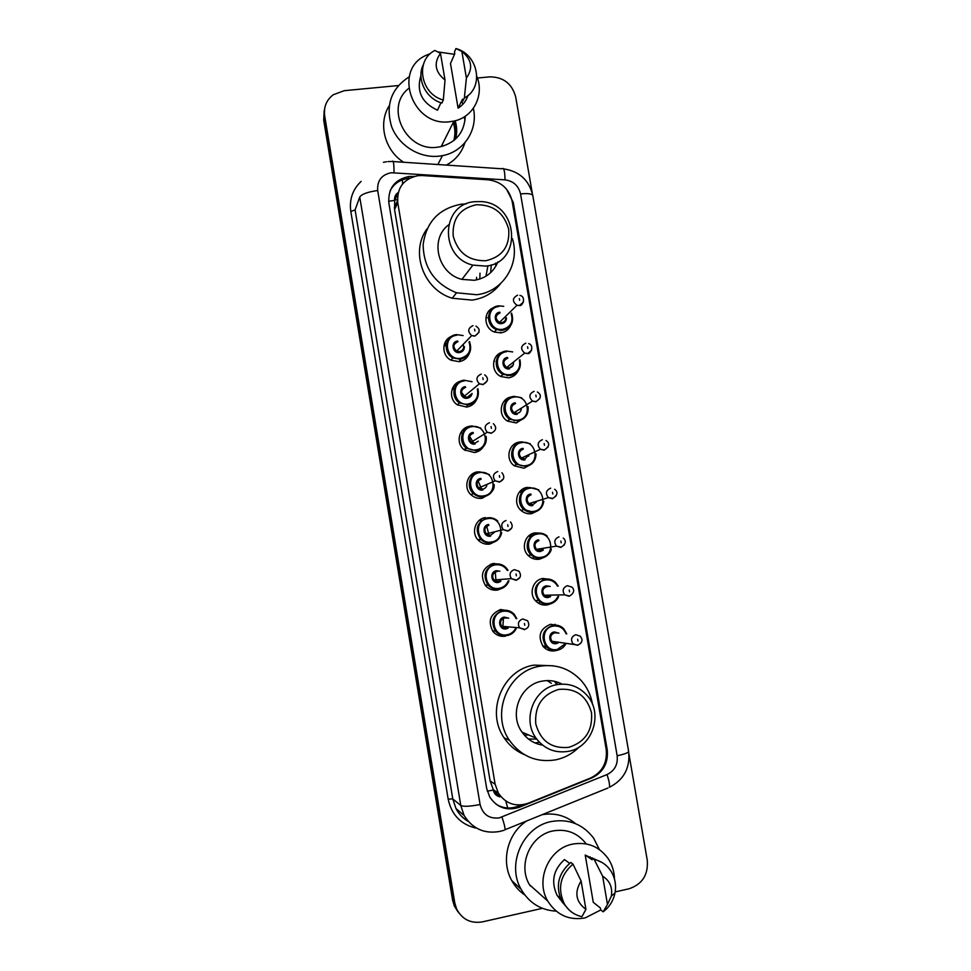 <?xml version="1.0" encoding="UTF-8"?>
<svg xmlns="http://www.w3.org/2000/svg" width="971" height="971" viewBox="0 0 971 971"><rect width="100%" height="100%" fill="white"/><g stroke="black" fill="none" stroke-linecap="round" stroke-linejoin="round"><path stroke-width="1.46" d="M510.722 325.419C508.792 329.606 505.551 332.094 500.975 332.859L494.579 332.094C483.655 328.477 482.927 311.424 493.511 307.746M517.895 371.323C515.856 374.976 512.773 377.136 508.646 377.84L500.951 376.554C490.379 371.832 491.508 354.706 502.541 352.194M524.91 417.481L516.329 422.955L507.566 421.123C497.237 415.382 500.296 398.049 511.814 396.884M531.732 463.883L524.037 468.228L514.387 465.849C504.92 459.574 508.513 443.201 519.582 442.06L521.293 441.914M538.31 510.443L531.78 513.635C527.945 514.193 524.486 513.222 521.391 510.746C512.7 504.095 516.657 488.583 527.302 487.393M544.658 557.099L539.548 559.199C535.397 559.806 531.732 558.689 528.552 555.837C520.529 548.918 524.753 534.111 535.057 532.873L540.495 533.152M550.824 603.756L547.328 604.921C542.91 605.576 539.087 604.314 535.846 601.122C528.406 594.009 532.824 579.796 542.825 578.498L549.999 579.335M556.893 650.327L555.145 650.776C550.484 651.492 546.527 650.097 543.238 646.601C537.351 636.199 539.815 628.759 550.63 624.268L559.32 625.834M505.43 636.175C500.429 636.891 496.266 635.313 492.928 631.417C487.576 621.039 490.246 613.733 500.927 609.509L509.933 611.22M512.967 613.769L513.477 614.4M502.468 588.147L497.65 590.04C492.892 590.72 488.862 589.263 485.549 585.695C479.686 575.245 482.235 567.829 493.159 563.471L500.344 564.297M483.437 446.599C481.313 449.901 478.327 451.891 474.455 452.559L464.211 449.804C455.132 443.213 459.065 427.361 470.013 426.245M469.272 353.432C467.427 358.044 464.041 360.787 459.125 361.661L451.042 360.205C441.21 355.507 441.635 339.826 451.649 336.318M476.458 399.858C474.443 403.863 471.214 406.254 466.772 407.043L457.499 404.907C447.995 399.166 450.338 383.278 460.97 381.081M490.124 493.632L482.162 498.244C478.023 498.803 474.358 497.686 471.153 494.882C462.912 487.94 467.185 472.998 477.708 471.833M496.46 540.871L489.894 544.063C485.427 544.682 481.555 543.396 478.278 540.179C470.753 532.994 475.268 518.781 485.427 517.579M542.073 578.655L542.971 579.323M513.671 444.633L514.363 444.791M504.459 400.805L505.891 400.999M473.326 473.363L474.2 473.569M463.64 429.121L465.121 429.279M493.11 563.471L494.227 564.175M501.594 635.726L500.866 636.187M465.097 450.447L466.031 448.384M471.384 495.089L472.392 494.008M422.373 175.557L418.088 175.654C403.56 178.725 396.787 187.731 397.758 202.672L495.125 784.216L498.317 793.04C505.782 803.854 515.722 807.253 528.139 803.248L590.659 777.989C602.348 772.2 607.518 762.648 606.183 749.333L512.13 201.228C509.047 188.726 501.157 181.589 488.449 179.829L422.373 175.557M398.207 192.574C395.428 194.406 394.25 197.016 394.663 200.39L398.159 192.744M499.543 796.706L493.341 790.066C494.093 793.598 496.169 795.807 499.543 796.706M394.736 200.803L394.554 209.602L490.137 780.987L493.268 789.617M414.047 176.443L408.949 176.491C394.614 179.55 387.915 188.447 388.873 203.182L486.677 788.452L489.7 796.924C497.043 807.787 506.923 811.234 519.327 807.241L591.897 777.917C603.428 772.212 608.526 762.793 607.203 749.648L513.283 202.441L506.486 189.114M390.014 191.032C393.801 183.798 399.809 179.611 408.051 178.446L409.41 178.336M453.202 122.564C455.241 128.621 455.435 134.617 453.797 140.564C455.435 134.617 455.241 128.621 453.202 122.564M454.404 120.95C456.479 127.48 456.467 133.864 454.343 140.115M477.416 78.032L489.712 76.867C503.391 76.927 512.057 83.652 515.698 97.015L532.229 192.901M542.401 908.334L482.332 921.892C470.656 923.737 462.062 919.379 456.54 908.82L454.78 902.884L324.678 115.852C323.549 107.089 326.39 100.074 333.199 94.782L344.207 90.691L398.292 85.557M628.977 754.176L647.256 860.197C648.397 874.762 642.304 884.29 629.002 888.793L615.165 891.912M457.924 911.745L454.343 906.04L452.595 900.166L323.695 120.125L324.678 108.436L324.18 118.001L453.675 901.525L324.18 118.001L324.678 115.852M459.04 913.153L455.435 907.424L453.675 901.525L455.435 907.424L459.04 913.153M521.221 804.935L517.895 806.27C510.176 809.159 502.857 808.442 495.95 804.109M454.222 140.225C456.249 133.937 456.164 127.541 454.003 121.047M323.695 120.125L324.193 110.609M537.764 559.381L537.606 558.41M533.54 534.548L533.322 533.285M525.736 488.741L525.578 487.794M510.285 397.976L510.151 397.248M502.626 353.031L502.48 352.206M555.036 624.256L555.327 625.919M473.35 108.303C478.302 129.726 463.98 151.877 442.436 155.639L438.916 156.173C419.314 158.346 398.559 145.395 391.556 126.448C385.366 104.965 391.252 88.434 409.228 76.83M403.608 162.254C384.637 150.262 377.816 123.548 389.165 105.863M476.87 76.491C484.578 95.194 473.375 117.212 453.955 121.059L449.949 121.703C412.444 127.395 392.102 69.548 426.512 55.153L430.505 53.551M465.267 116.204C464.417 131.995 456.394 142.13 441.198 146.572L437.399 147.204C406.084 152.107 384.128 107.332 408.633 88.482M462.536 99.176L458.094 108.157L450.483 63.491L454.792 53.721L454.477 51.9L455.945 48.55C478.594 54.546 484.323 87.888 464.369 97.95L462.851 101.008L462.536 99.176M467.937 95.51C466.201 100.935 462.924 105.159 458.094 108.157M461.856 51.427C471.76 59.498 473.278 68.371 466.396 78.02L461.856 51.427L455.945 48.55M466.396 78.02L464.369 97.95M440.919 102.744L437.52 110.209C421.73 102.817 416.195 91.225 420.941 75.447M438.212 51.973L454.525 54.315M461.589 101.093L462.961 104.188M458.749 106.834L459.186 107.453M464.053 116.993L465.06 120.101M464.927 142.701C461.747 152.617 455.569 160.081 446.381 165.094M445.021 80.047C435.044 71.927 433.527 63.03 440.482 53.369L445.021 80.047L443.31 100.013C420.419 94.151 414.726 60.311 434.899 50.443L440.482 53.369M443.31 100.013L441.914 103.06C425.759 98.641 416.134 78.712 423.356 64.62M441.951 146.39L442.606 143.757M441.866 146.415L442.412 144.145M485.84 260.738C468.75 261.017 457.863 252.788 453.19 236.038C452.134 218.876 459.841 208.437 476.312 204.747C493.304 204.614 504.107 212.831 508.719 229.423C509.872 246.44 502.238 256.878 485.84 260.738M485.731 266.103L472.901 265.119C439.123 257.376 440.858 203.789 474.77 201.689L481.094 201.592C518.623 203.036 523.09 263.068 485.731 266.103M448.517 224.944C429.34 239.145 437.848 273.773 461.929 279.369L474.236 280.291C485.573 278.446 493.474 272.317 497.917 261.891M512.372 238.55C520.541 263.821 502.869 291.992 476.688 294.723L456.528 292.793C434.705 283.908 423.587 267.887 423.15 244.692C426.208 221.934 438.928 208.425 461.322 204.201L466.25 203.91M500.55 283.653C493.389 292.902 483.886 298.388 472.064 300.112L452.243 298.231C423.599 289.941 409.774 251.817 427.058 228.84M495.696 263.117L495.805 266.248M487.928 265.751L485.961 276.201M479.99 273.179L479.832 279.029M476.591 277.366L476.543 279.903M491.302 264.889L490.646 272.657M568.703 747.354C551.528 748.884 540.544 741.055 535.749 723.844C534.596 705.929 542.291 694.435 558.835 689.374C575.912 687.99 586.812 695.831 591.533 712.872C592.783 730.617 585.173 742.111 568.703 747.354M568.338 751.348C555.048 753.435 544.27 749.017 535.98 738.081C521.828 719.123 534.184 688.087 556.99 684.652C568.885 682.807 578.91 686.4 587.067 695.43C603.695 713.564 592.504 747.427 568.338 751.348M562.051 684.106C555.813 680.865 549.21 679.858 542.267 681.108C520.395 684.373 508.525 714.061 522.07 732.195C527.229 739.392 534.086 743.713 542.619 745.17M536.708 739.089L528.467 739.004M528.442 734.889L524.522 735.302M579.262 746.93C572.599 753.617 564.721 757.926 555.63 759.856C536.465 762.842 521.063 756.336 509.423 740.327C490.379 713.515 508.1 670.912 539.742 666.252C556.055 663.751 569.892 668.546 581.277 680.635C587.249 687.468 591.011 695.454 592.577 704.582M524.558 754.71C516.123 751.214 509.314 745.582 504.119 737.839C485.415 711.5 502.844 669.674 533.941 665.111L552.997 665.79M547.159 680.586L551.37 683.305M554.611 681.326L557.84 684.506M539.427 742.281L534.96 742.924M556.189 911.15C540.823 910.24 529.134 902.969 521.136 889.339C506.194 863.947 523.223 826.442 551.504 821.502C568.836 818.602 582.891 824.161 593.645 838.167L599.41 849.576M524.813 894.995C519.351 891.281 514.994 886.474 511.741 880.551C500.538 860.974 507.821 832.742 526.937 820.823M600.794 909.948L585.173 917.923C569.127 920.69 556.65 915.07 547.753 901.064C534.997 879.993 548.991 848.338 572.635 844.102C587.224 841.626 598.986 846.348 607.931 858.267C612.094 864.445 614.279 871.375 614.485 879.071M547.753 901.064L529.45 884.666C517.373 864.736 530.664 834.866 553.094 830.921C566.7 828.615 577.757 832.948 586.241 843.933M585.222 855.038L592.164 859.772L591.837 857.842L594.203 859.456C601.073 860.998 606.559 864.736 610.662 870.671C615.007 877.42 616.439 884.884 614.959 893.077C613.296 900.87 609.363 907.12 603.137 911.818L600.709 909.888L600.381 907.958L593.269 902.326L585.222 855.038L594.337 859.481M602.651 876.218C609.715 880.636 612.628 887.215 611.39 895.978L607.47 904.438L602.651 876.218L594.203 859.456M607.47 904.438L603.137 911.818M591.837 857.842L602.069 862.515M569.625 863.328L564.503 859.578C553.239 869.785 550.775 881.741 557.123 895.432L561.675 901.185M541.976 814.705C554.526 812.569 565.68 815.531 575.439 823.59M590.113 856.81L590.065 858.34M560.753 899.304L560.085 899.534M585.926 909.342C575.791 901.804 574.177 892.361 581.107 881.013L585.926 909.342L581.92 916.673C574.298 914.985 568.423 910.689 564.285 903.795C557.281 888.441 560.182 875.211 572.999 864.117L570.754 862.479C558.009 873.499 555.121 886.644 562.075 901.889L568.957 909.815M581.107 881.013L572.999 864.117M507.724 808.006L505.733 800.954M394.663 200.39L388.631 201.264M402.637 183.895L402.37 179.805M493.341 790.066L487.284 791.171M394.554 209.602L397.758 202.672M490.137 780.987L495.125 784.216M391.179 172.729C381.554 174.744 377.064 180.679 377.695 190.522L480.099 804.546C482.793 814.523 489.153 818.978 499.179 817.922L606.996 774.579C614.643 770.792 618.029 764.517 617.155 755.766L520.541 193.909C518.514 185.692 513.343 181.019 505.017 179.853L391.179 172.729M504.083 830.278L499.81 831.431C484.444 834.138 472.537 828.821 464.089 815.458L460.8 805.517L359.743 197.04C361.746 194.091 367.73 191.918 377.695 190.522M607.907 788.039L505.041 829.732C505.138 827.547 504.107 823.323 501.958 817.084M475.656 828.02C460.703 824.33 451.539 814.705 448.177 799.145L350.81 211.447L355.095 209.906L452.777 798.902L455.957 808.515C458.822 813.977 462.876 818.213 468.107 821.235M350.81 211.447C349.184 199.492 352.631 189.479 361.139 181.383M454.78 902.884L452.595 900.166M359.743 197.04L355.095 209.906M480.099 804.546C470 806.452 463.568 806.78 460.8 805.517L452.777 798.902L448.177 799.145M617.155 755.766C624.499 754.188 628.322 752.743 628.638 751.457C630.288 767.94 623.88 779.871 609.4 787.275C609.897 784.956 609.096 780.72 606.996 774.579M520.541 193.909C527.884 193.205 531.974 193.751 532.8 195.547C529.122 180.145 519.376 171.248 503.561 168.869M505.017 179.853C504.859 170.896 503.84 167.206 501.946 168.784L393.219 161.562M394.02 172.668C393.995 163.565 393.401 159.839 392.211 161.489L387.987 161.587M512.506 203.473L513.283 202.441M606.171 749.26L607.203 749.648M517.895 806.27L519.327 807.241M500.793 796.523L499.822 796.912M394.966 199.808L397.442 199.783M394.323 207.794L397.515 200.827M453.323 122.297C455.399 128.427 455.581 134.496 453.87 140.504M455.132 120.768C457.11 126.97 457.232 133.076 455.484 139.12M454.197 120.999C456.321 127.504 456.358 133.901 454.282 140.164M554.477 681.302L556.747 684.591M531.877 886.851L530.008 885.613M456.467 334.594L463.131 335.578M450.847 360.095L452.996 357.911L460.606 359.246C469.479 356.745 472.44 350.847 469.479 341.537C472.513 350.64 469.551 356.539 460.582 359.27L452.996 357.911C442.363 352.91 444.936 335.565 456.419 334.607M456.698 335.274C441.914 336.67 445.992 360.896 460.582 358.299C468.835 355.835 471.651 350.41 469.017 342.023M464.417 346.683C464.32 349.9 462.718 351.854 459.611 352.546C452.328 353.832 450.289 341.731 457.669 341.027M457.96 341.695C453.032 344.05 452.607 347.181 456.686 351.077L459.623 351.575C463.252 350.458 464.429 348.067 463.155 344.414M479.019 332.288L474.795 336.136L471.688 335.602C467.367 331.463 467.804 328.149 473.011 325.661M474.868 330.917L474.576 329.169L474.868 330.917M446.077 346.101L447.048 346.186M459.635 358.396L459.756 359.355M459.805 360.035L459.793 361.552M444.269 344.474L446.102 344.098M446.114 345.458L443.905 346.089M460.363 359.488L459.853 361.54L460.375 359.476M460.4 359.294L460.485 358.323M445.968 343.309L444.572 343.564M477.878 388.764C479.674 397.236 476.47 402.625 468.289 404.943L459.562 402.953C450.022 397.236 453.251 381.19 464.114 380.195L472.064 381.737M464.393 380.887C449.609 382.392 453.7 406.691 468.301 403.997C475.814 401.921 478.837 396.981 477.356 389.189M472.076 393.449C471.542 396.095 469.952 397.685 467.318 398.219C460.023 399.554 457.984 387.429 465.376 386.664M465.667 387.356C460.934 389.505 460.363 392.563 463.932 396.532L467.33 397.273L471.153 394.19L467.306 397.309L463.932 396.532L479.395 383.836C475.608 379.625 476.227 376.384 481.228 374.114M487.199 380.899L483.012 384.637L479.395 383.836L483.157 384.419C488.316 381.409 488.826 378.217 484.699 374.83M483.109 379.552L482.818 377.792L483.109 379.552M461.528 392.418L465.473 397.2M452.644 387.939L453.457 387.805M453.991 389.14L451.988 389.614M466.42 407.08L466.966 405.963L466.444 407.08M486.119 436.416C486.714 444.075 483.34 448.857 476.021 450.762L466.383 448.165C457.79 441.963 461.48 426.973 471.833 425.929L480.791 428.065M476.033 449.84C490.792 448.153 486.677 423.914 472.124 426.657C457.329 428.272 461.431 452.644 476.033 449.84M475.062 444.038C467.755 445.434 465.704 433.26 473.095 432.447M473.399 433.175C468.835 435.154 468.143 438.139 471.299 442.133L475.074 443.116L478.254 441.186M491.387 428.345L491.083 426.585L491.387 428.345M469.551 436.319L473.848 443.177M463.41 429.328L464.915 429.485M461.383 433.042L460.424 433.224M491.253 433.297L487.248 432.253C483.898 428.005 484.638 424.837 489.469 422.737M479.589 471.809L489.335 474.503M494.069 484.408C493.62 491.083 490.185 495.198 483.776 496.727C479.88 497.261 476.433 496.205 473.423 493.584C465.619 487.041 469.636 472.913 479.577 471.821M483.801 495.841C498.56 494.045 494.433 469.721 479.868 472.574C465.073 474.285 469.187 498.754 483.801 495.841M482.818 490.015C475.511 491.46 473.46 479.249 480.851 478.387M481.155 479.14C476.749 480.997 475.948 483.922 478.764 487.915L482.83 489.117C485.318 488.534 486.689 486.969 486.957 484.383L486.629 486.046M503.585 478.715L499.519 482.126L495.198 480.851C492.224 476.603 493.074 473.508 497.735 471.542M499.677 477.319L499.385 475.547L499.677 477.319M478.072 480.961L481.677 489.19M473.071 473.52L473.897 473.714M472.1 494.13L471.311 495.016M470.571 475.474L472.464 475.656M477.95 539.827L480.621 539.208C483.679 542.194 487.345 543.396 491.605 542.813C497.079 541.563 500.441 538.165 501.691 532.618C500.441 538.201 497.067 541.624 491.557 542.85C487.357 543.432 483.716 542.219 480.621 539.208C474.503 529.28 476.749 522.155 487.345 517.859C491.277 517.312 494.749 518.38 497.759 521.051M491.581 541.988C506.352 540.082 502.213 515.686 487.648 518.635C472.841 520.468 476.967 545.01 491.581 541.988M490.598 536.15C483.291 537.655 481.228 525.396 488.631 524.474M488.935 525.262C484.663 527.022 483.789 529.887 486.313 533.868L490.622 535.276L494.312 532.387M511.79 527.933L507.833 531.137L503.257 529.644C500.575 525.42 501.497 522.374 506.025 520.505M508.015 526.464L507.712 524.692L508.015 526.464M479.431 520.505L480.876 521.087M486.726 526.233L489.056 535.312M480.05 519.776L481.883 520.225M478.776 540.677L480.524 539.233M485.148 585.21L487.964 585.04C491.047 588.365 494.87 589.713 499.422 589.081C504.058 588.086 507.25 585.331 508.986 580.828C507.238 585.367 504.046 588.135 499.373 589.13C494.894 589.761 491.095 588.402 487.964 585.04C482.429 575.172 484.82 568.181 495.137 564.054C499.361 563.459 503.002 564.673 506.073 567.695L508.027 570.329L506.073 567.695M507.299 570.402C504.435 566.105 500.49 564.26 495.453 564.867C480.633 566.797 484.772 591.424 499.397 588.28C503.621 587.394 506.571 584.93 508.246 580.876M500.805 581.411L498.414 582.43C491.108 583.984 489.032 571.688 496.436 570.717L499.871 571.203M497.358 571.47L496.739 571.531C492.588 573.218 491.642 576.046 493.936 579.99L498.439 581.58L501.74 579.384M514.351 569.649L519.048 571.251C521.524 575.378 520.65 578.315 516.426 580.051L511.377 578.631C508.95 574.431 509.945 571.434 514.351 569.649M519.995 577.381L516.159 580.318L511.377 578.631L493.936 579.99L498.39 581.617M516.366 575.791L516.062 574.007L516.366 575.791M495.246 572.053L496.06 581.423M492.807 563.532L493.899 564.212M491.642 564.515L490.768 564.115M496.994 581.605L497.48 579.723M492.455 630.774L495.428 631.089C498.511 634.706 502.456 636.187 507.263 635.52C511.171 634.694 514.108 632.485 516.074 628.917C514.108 632.522 511.159 634.743 507.202 635.556C502.493 636.236 498.572 634.755 495.428 631.089C490.367 621.282 492.88 614.388 502.966 610.395C507.432 609.752 511.219 611.099 514.327 614.437L516.766 618.636M516.05 618.6C513.477 613.065 509.217 610.613 503.269 611.245C488.449 613.284 492.6 637.996 507.238 634.743C510.795 634.014 513.501 632.048 515.346 628.844M508.064 628.201L506.243 628.856C498.936 630.482 496.861 618.139 504.265 617.107L508.707 618.187M506.813 618.09L504.58 617.957C500.514 619.595 499.531 622.375 501.619 626.295L506.279 628.043L508.646 626.902M522.701 618.964L527.581 620.736C529.765 624.948 528.843 627.836 524.826 629.402L519.57 627.824C517.361 623.649 518.405 620.7 522.701 618.964M524.753 625.288L524.449 623.491L524.753 625.288M503.451 618.309L502.808 627.375M501.267 635.677L500.575 636.126M501.497 610.358L500.429 609.606M503.318 628.613L504.337 626.526L503.318 628.613M499.337 609.897L500.029 610.31M524.522 629.669L519.57 627.824L501.619 626.295L506.231 628.079M494.227 331.961L496.691 329.594L502.723 330.286C511.256 327.943 514.217 322.226 511.608 313.123C514.327 322.032 511.365 327.749 502.699 330.31L496.691 329.594C484.905 325.746 486.41 306.824 498.536 305.865M498.839 306.496C484.262 307.831 488.34 331.827 502.723 329.327C510.697 327.021 513.513 321.765 511.147 313.572M506.486 318.087C506.292 321.146 504.714 322.991 501.752 323.622C494.567 324.86 492.528 312.88 499.81 312.201M500.114 312.856C495.052 315.502 494.846 318.682 499.47 322.396L501.789 322.639C504.969 321.802 506.243 319.714 505.6 316.4M523.503 302.005L519.4 305.574L516.96 305.295C512.057 301.35 512.275 297.976 517.628 295.184M519.327 298.57L519.619 300.306L519.327 298.57M488.437 316.352L489.396 316.388M500.478 332.919L500.635 332.252L500.466 332.919M500.854 330.407L500.818 329.424M487.126 317.699L485.864 317.942M501.303 330.419L501.109 329.436M488.462 319.131L489.518 319.423M499.07 329.23L499.337 330.286M498.596 305.853L503.718 306.314M519.886 359.731C521.573 368.07 518.417 373.35 510.406 375.571L503.184 374.369C492.443 369.611 494.761 352.036 506.231 351.041M506.546 351.708C491.969 353.141 496.06 377.221 510.443 374.612C517.786 372.621 520.772 367.791 519.388 360.12M507.833 358.105C502.954 360.52 502.577 363.652 506.704 367.487L509.508 367.924C512.482 367.172 513.805 365.23 513.441 362.098M531.683 350.155L527.629 353.602L524.668 353.128C520.286 349.05 520.687 345.737 525.845 343.188M527.569 346.732L527.872 348.468L527.569 346.732M508.003 375.668L508.136 374.697M494.506 361.091L493.826 361.2M496.096 362.037L497.055 362.329M506.874 374.551L506.947 375.559M506.292 351.029L512.7 351.927M509.472 368.883C502.286 370.182 500.235 358.153 507.517 357.437M528.054 406.667C528.734 414.326 525.432 419.096 518.15 420.977L509.909 419.254C500.114 413.828 503.039 397.406 513.962 396.362M514.278 397.066C499.689 398.608 503.791 422.761 518.186 420.042C532.739 418.44 528.625 394.42 514.278 397.066M515.577 403.511C510.855 405.732 510.345 408.803 514.035 412.724L517.252 413.367C519.946 412.724 521.293 410.988 521.293 408.148M539.876 398.498L535.883 401.8L532.472 401.108C528.564 396.957 529.098 393.704 534.086 391.349M535.846 395.051L536.15 396.799L535.846 395.051M504.252 401.047L505.563 401.217M504.18 405.223L505.09 405.55M514.254 419.933L514.157 420.904M513.999 396.362L521.524 397.734M517.215 414.301C510.018 415.649 507.967 403.584 515.249 402.807M514.023 465.57L516.839 464.296L525.954 466.493C532.436 464.903 535.798 460.703 536.053 453.894C535.798 460.74 532.436 464.951 525.918 466.529L516.839 464.296C507.882 458.397 511.256 442.922 521.706 441.841L530.19 443.698M522.034 442.57C507.445 444.208 511.559 468.447 525.966 465.631C540.507 463.92 536.38 439.814 522.034 442.57M523.333 449.063C518.769 451.139 518.15 454.149 521.451 458.106L525.02 458.955L529.061 454.549L528.649 456.164M548.069 447.036L544.161 450.168L540.386 449.27C536.878 445.07 537.533 441.878 542.364 439.681M544.148 443.553L544.452 445.313L544.148 443.553M524.983 459.866C517.786 461.261 515.722 449.16 523.017 448.335M520.99 510.394L523.927 509.52C526.816 511.826 530.093 512.724 533.759 512.19C539.463 510.88 542.801 507.263 543.784 501.352C542.801 507.299 539.451 510.928 533.71 512.239L523.927 509.52C515.71 503.257 519.424 488.595 529.486 487.466L538.723 489.797M529.814 488.231C515.213 489.967 519.351 514.29 533.759 511.365C548.312 509.544 544.173 485.366 529.814 488.231M531.125 494.773C526.695 496.727 525.979 499.689 528.964 503.646L532.824 504.689L536.344 502.092M556.274 495.78L552.475 498.706L548.397 497.601C545.229 493.389 545.981 490.246 550.666 488.182M552.487 492.224L552.79 493.984L552.487 492.224M520.626 490.683L522.568 491.192M520.298 492.054L521.451 492.625M532.776 505.575C525.578 507.032 523.503 494.894 530.797 494.008M528.103 555.388L531.173 554.939C534.147 557.585 537.606 558.628 541.575 558.058C547.595 555.873 550.836 552.827 551.285 548.906C549.792 553.943 546.539 557.002 541.527 558.094C537.618 558.665 534.171 557.609 531.173 554.939C523.587 548.409 527.556 534.426 537.291 533.249C540.956 532.715 544.245 533.637 547.146 536.016M537.618 534.038C523.017 535.883 527.168 560.279 541.575 557.245C556.14 555.315 551.989 531.064 537.618 534.038M543.299 550.156L540.592 551.431C533.382 552.948 531.319 540.762 538.614 539.827M538.941 540.629C534.633 542.486 533.844 545.399 536.55 549.355L540.641 550.581L544.027 548.202M564.479 544.731L560.813 547.413L556.48 546.115C553.604 541.915 554.441 538.82 559.005 536.854M560.85 541.065L561.153 542.825L560.85 541.065M529.875 534.985L531.72 535.761M537.643 551.14L537.849 550.205M529.511 536.356L530.433 536.975M533.88 556.869L533.225 557.755M558.592 596.461C556.784 600.636 553.713 603.185 549.368 604.108C545.204 604.727 541.6 603.537 538.541 600.539C532.496 590.671 534.681 583.547 545.119 579.177C549.052 578.595 552.511 579.651 555.497 582.357L558.228 586.108M557.536 586.144C554.781 581.435 550.751 579.384 545.459 579.99C530.846 581.945 535.009 606.426 549.428 603.27C553.349 602.457 556.177 600.187 557.9 596.473M550.581 596.582L548.433 597.444C541.223 599.022 539.148 586.8 546.442 585.804L550.205 586.472M548.008 586.569L546.782 586.63C542.583 588.414 541.721 591.278 544.209 595.235L548.494 596.619L551.225 595.089M569.176 596.291L564.649 594.822C562.015 590.635 562.925 587.589 567.367 585.695L571.822 587.091C573.157 587.928 576.106 592.189 569.516 596.024L564.649 594.822L544.209 595.235L548.433 596.655M569.249 590.065L569.552 591.849L569.249 590.065M545.107 595.211L544.61 596.752L545.144 595.211M541.769 578.728L542.595 579.347M540.107 601.911L539.221 602.821M557.233 650.267C552.851 650.934 549.113 649.623 546.018 646.334C540.446 636.527 542.765 629.487 552.972 625.251C557.136 624.62 560.753 625.797 563.787 628.807L566.773 633.893M566.093 633.82C563.653 628.055 559.393 625.47 553.312 626.101C538.699 628.164 542.874 652.718 557.293 649.465L565.122 643.858M558.009 642.996L556.298 643.615C549.101 645.242 547.013 632.971 554.307 631.939L558.92 633.177M557.196 633.019L554.659 632.789C550.545 634.512 549.635 637.34 551.916 641.273L556.359 642.802L558.252 642.013M580.816 643.275L577.575 645.339L572.878 643.724C570.45 639.549 571.409 636.539 575.754 634.706L580.403 636.26L581.969 639.27C582.309 641.503 580.974 643.433 577.951 645.072L551.916 641.273L556.298 642.851M577.672 639.258L577.976 641.03L577.672 639.258M551.552 642.268L552.026 641.285L551.54 642.256M546.394 646.747L544.986 647.863M542.655 645.885L546.018 646.334C549.052 649.587 552.815 650.886 557.305 650.218C561.032 649.429 563.86 647.329 565.814 643.931C563.872 647.354 561.02 649.465 557.269 650.254M493.28 789.654L498.317 793.04M408.051 178.446L408.949 176.491M386.543 161.744L383.448 162.303M456.54 908.82L454.343 906.04M464.089 815.458L455.957 808.515C458.737 813.916 462.718 818.152 467.888 821.223M628.638 751.457L532.8 195.547M453.955 121.059L441.198 146.572M442.436 155.639L437.872 164.524M472.901 265.119L461.929 279.369M456.528 292.793L452.243 298.231M535.98 738.081L522.07 732.195M509.423 740.327L504.119 737.839M521.136 889.339L511.741 880.551M611.39 895.978L614.959 893.077M560.255 898.114L557.123 895.432M564.285 903.795L562.075 901.889M463.701 347.412C462.803 350.325 461.431 351.72 459.599 351.599L456.686 351.077L471.688 335.602L474.904 335.954C480.184 332.385 480.536 329.108 475.972 326.122M477.902 388.752C479.65 397.273 476.445 402.649 468.313 404.907L459.562 402.953L457.292 404.773M486.143 436.404C486.665 440.955 486.398 447.449 476.045 450.726L466.383 448.165L463.992 449.622M475.037 443.152L471.299 442.133L487.248 432.253L491.435 433.066C496.339 430.517 496.97 427.398 493.353 423.708M494.093 484.408C494.87 489.518 491.435 493.608 483.813 496.691C479.88 497.225 476.409 496.193 473.423 493.584L470.886 494.64M482.805 489.153L478.764 487.915L495.198 480.851L499.737 481.883C504.228 479.674 504.969 476.627 501.946 472.743M490.586 535.312L486.313 533.868L503.257 529.644L508.064 530.882C512.506 528.928 513.319 525.942 510.515 521.925M514.327 614.437L516.79 618.636M501.206 635.677L500.514 636.114M519.934 295.415C526.67 296.689 522.264 306.945 519.534 305.404L516.96 305.295L499.47 322.396L501.764 322.663C503.755 322.506 505.09 321.207 505.77 318.791M500.623 376.384L503.184 374.369L510.443 375.534C518.417 373.313 521.573 368.033 519.91 359.707M528.685 343.6C535.106 345.627 529.838 355.07 527.787 353.408L524.668 353.128L506.704 367.487L509.484 367.96L513.234 364.987M507.226 420.904L509.909 419.254L518.186 420.941C525.432 419.047 528.722 414.277 528.078 406.655M520.966 410.417L521.269 408.16M517.215 413.403L514.035 412.724L532.472 401.108L536.077 401.581C541.272 398.11 541.709 394.918 537.388 391.981M524.983 458.992L521.451 458.106L540.386 449.27L544.391 449.925C552.147 444.706 547.231 441.417 546.042 440.518M532.776 504.738L528.964 503.646L548.397 497.601L552.742 498.451C560.206 493.486 555.776 490.161 554.659 489.226M563.253 538.08C564.467 538.941 568.132 542.789 561.117 547.146L556.48 546.115L536.55 549.355L541.15 550.496M537.618 551.127L537.813 550.193M535.324 600.551L538.541 600.539C541.563 603.513 545.18 604.678 549.428 604.059C554.368 602.566 557.427 600.029 558.604 596.461M558.24 586.108L555.497 582.357M566.797 633.893L563.787 628.807"/></g></svg>
